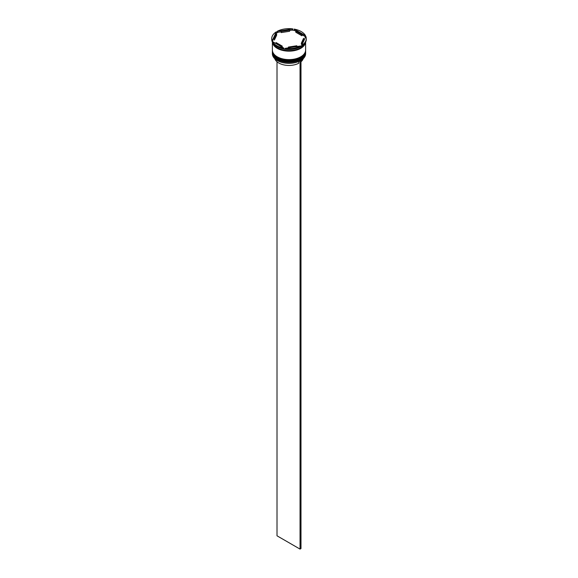 <?xml version="1.0" encoding="UTF-8"?>
<svg xmlns="http://www.w3.org/2000/svg" width="578" height="578" viewBox="0 0 578 578"><rect width="100%" height="100%" fill="white"/><g stroke="black" fill="none" stroke-linecap="round" stroke-linejoin="round"><path stroke-width="0.87" d="M300.704 60.524A16.48 9.515 180 0 1 300.654 60.553A16.48 9.515 180 0 1 277.346 60.553L277.252 60.495A16.617 9.595 0 0 0 300.748 60.495A16.617 9.595 0 0 0 305.618 53.711L305.618 52.735A16.617 9.595 180 0 1 295.358 61.6A16.617 9.595 180 0 1 277.252 59.52A16.617 9.595 180 0 1 272.382 52.735A16.617 9.595 180 0 1 272.397 52.417M305.603 50.785A16.617 9.595 180 0 1 305.618 51.11A16.617 9.595 180 0 1 295.358 59.968A16.617 9.595 180 0 1 277.252 57.894A16.617 9.595 180 0 1 272.382 51.11A16.617 9.595 180 0 1 272.397 50.785M272.491 41.58L283.892 48.155A17.282 9.978 0 0 1 276.783 45.684A17.282 9.978 0 0 1 272.491 41.58L272.491 42.339A17.282 9.978 0 0 0 276.783 46.442L277.252 46.71A16.617 9.595 0 0 0 300.748 46.71A16.617 9.595 0 0 0 300.842 46.659M305.394 37.397A16.878 9.747 180 0 0 304.873 36.4L305.509 36.436L305.509 35.677L294.108 29.095L294.744 30.547A16.878 9.747 180 0 0 291.962 30.121L292.829 29.659L292.829 28.9L277.259 31.306L277.259 32.065L278.126 32.26A16.878 9.747 180 0 0 276.089 33.437L276.32 31.848L272.151 40.836L272.382 41.421A16.617 9.595 0 0 0 272.382 41.558A16.617 9.595 0 0 0 277.252 48.342A16.617 9.595 0 0 0 294.838 50.539A16.617 9.595 0 0 0 305.574 42.201M301.68 45.409L301.68 46.168A17.282 9.978 0 0 0 306.282 39.391L306.282 38.625A17.282 9.978 0 0 0 305.849 36.421L301.68 45.409A17.282 9.978 0 0 0 306.282 38.625M301.68 46.146A16.878 9.747 180 0 1 300.936 46.601A16.878 9.747 180 0 1 299.874 47.165L300.936 46.601M277.252 46.71L276.783 46.442A17.282 9.978 0 0 0 283.892 48.92L283.256 48.877A16.878 9.747 180 0 0 286.038 49.311L285.171 49.116A17.282 9.978 0 0 0 300.741 46.71L300.741 45.951L285.171 48.357A17.282 9.978 0 0 0 300.741 45.951M272.382 51.11L272.382 51.652A16.617 9.595 0 0 0 277.252 58.436A16.617 9.595 0 0 0 295.358 60.517A16.617 9.595 0 0 0 305.618 51.652L305.618 51.11M272.382 41.558L272.382 50.026A16.617 9.595 0 0 0 277.252 56.803A16.617 9.595 0 0 0 295.358 58.884A16.617 9.595 0 0 0 305.618 50.026L305.618 42.129M272.585 42.505A16.617 9.595 0 0 0 277.252 47.801A16.617 9.595 0 0 0 294.144 50.134A16.617 9.595 0 0 0 305.415 42.505M304.873 36.4L301.947 34.709A14.623 8.439 0 0 0 299.339 32.657A14.623 8.439 0 0 0 295.784 31.154L294.744 30.547M295.784 32.238L295.784 31.154L301.947 34.709L301.947 35.793L295.784 32.238M274.781 58.674A14.486 8.367 0 0 0 278.755 62.995A14.486 8.367 0 0 0 298.761 63.255L298.761 61.485M277.346 60.553L277.252 60.495A16.617 9.595 0 0 1 272.382 53.711L272.382 52.735M288.4 47.858L288.4 47.064A14.623 8.439 0 0 0 296.825 45.763L296.825 46.551M276.053 43.632L276.053 42.548A14.623 8.439 0 0 0 282.216 46.103L282.216 47.186M276.645 34.109A14.623 8.439 0 0 0 274.377 38.625A14.623 8.439 0 0 0 274.391 38.972L274.391 40.055L276.645 35.2L276.645 34.109L274.391 38.972M274.377 38.625L274.377 39.716A14.623 8.439 0 0 0 274.391 40.055M289.6 30.193A14.623 8.439 0 0 0 281.175 31.494L281.175 32.585L289.6 31.277L289.6 30.193L281.175 31.494M288.4 47.064L296.825 45.763M276.053 42.548L282.216 46.103M276.32 31.848A17.282 9.978 0 0 0 271.718 38.625A17.282 9.978 0 0 0 272.151 40.836M292.829 28.9A17.282 9.978 0 0 0 277.259 31.306M305.509 35.677A17.282 9.978 0 0 0 294.108 29.095M285.171 49.116L285.171 48.357M283.892 48.155L283.892 48.92M271.718 38.625L271.718 39.391A17.282 9.978 0 0 0 272.151 41.594M272.404 41.5A16.617 9.595 0 0 0 272.491 42.107M272.491 41.753A16.878 9.747 180 0 1 272.382 41.421L276.089 33.437M291.962 30.121L289.6 30.482M281.175 31.79L278.126 32.26M301.355 43.14L301.355 44.231A14.623 8.439 0 0 0 303.623 39.716L303.623 38.625A14.623 8.439 0 0 0 303.609 38.285L301.355 43.14A14.623 8.439 0 0 0 303.623 38.625M300.986 61.781A14.486 8.367 0 0 0 303.219 58.674M277.014 61.781L277.014 535.806L300.04 549.1L300.986 548.558L300.986 60.358M300.04 60.885L300.04 549.1M300.603 58.949A16.213 9.364 180 0 1 277.534 59.028M272.382 52.034A16.617 9.595 0 0 0 272.382 52.085A16.617 9.595 0 0 0 277.252 58.869A16.617 9.595 0 0 0 295.358 60.95A16.617 9.595 0 0 0 305.618 52.085A16.617 9.595 0 0 0 305.618 52.034M305.61 51.81A16.617 9.595 180 0 1 305.618 51.977A16.617 9.595 180 0 1 295.358 60.842A16.617 9.595 180 0 1 277.252 58.761A16.617 9.595 180 0 1 272.382 51.977L272.382 52.085C272.469 54.831 274.124 57.15 277.332 59.05C286.854 65.119 306.289 60.553 305.618 52.085L305.61 51.81M300.603 57.323A16.213 9.364 180 0 1 277.534 57.403M272.382 50.402A16.617 9.595 0 0 0 272.382 50.459A16.617 9.595 0 0 0 277.252 57.236A16.617 9.595 0 0 0 295.358 59.317A16.617 9.595 0 0 0 305.618 50.459A16.617 9.595 0 0 0 305.618 50.402M305.61 50.185A16.617 9.595 180 0 1 305.618 50.351A16.617 9.595 180 0 1 295.358 59.209A16.617 9.595 180 0 1 277.252 57.128A16.617 9.595 180 0 1 272.382 50.351L272.382 50.459C272.469 53.205 274.124 55.524 277.332 57.424C286.854 63.493 306.289 58.92 305.618 50.459L305.61 50.185M305.487 42.375A16.545 9.551 180 0 1 294.679 50.532A16.545 9.551 180 0 1 277.296 48.314A16.545 9.551 180 0 1 272.513 42.375"/></g></svg>
